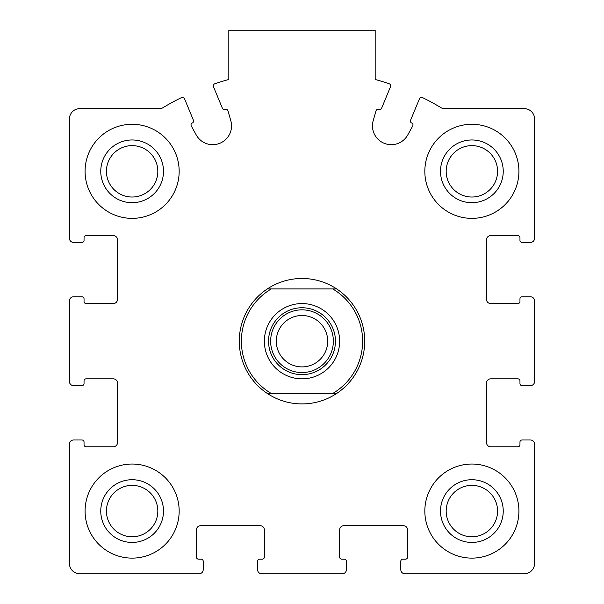 <?xml version="1.0" encoding="UTF-8"?>
<svg xmlns="http://www.w3.org/2000/svg" width="604" height="604" viewBox="0 0 604 604"><rect width="100%" height="100%" fill="white"/><g stroke="black" fill="none" stroke-linecap="round" stroke-linejoin="round"><path stroke-width="0.91" d="M69.4 444.174L69.4 563.343A10.457 10.457 0 0 0 79.856 573.8L199.033 573.8A4.183 4.183 0 0 0 203.208 569.617L203.208 561.252A2.091 2.091 0 0 0 201.117 559.168L198.505 559.168A2.091 2.091 0 0 1 196.413 557.077L196.413 529.897A4.183 4.183 0 0 1 200.596 525.714L260.188 525.714A4.183 4.183 0 0 1 264.363 529.897L264.363 557.077A2.091 2.091 0 0 1 262.272 559.168L259.66 559.168A2.091 2.091 0 0 0 257.568 561.252L257.568 569.617A4.183 4.183 0 0 0 261.751 573.8L342.249 573.8A4.183 4.183 0 0 0 346.432 569.617L346.432 561.252A2.091 2.091 0 0 0 344.34 559.168L341.728 559.168A2.091 2.091 0 0 1 339.637 557.077L339.637 529.897A4.183 4.183 0 0 1 343.812 525.714L403.404 525.714A4.183 4.183 0 0 1 407.587 529.897L407.587 557.077A2.091 2.091 0 0 1 405.495 559.168L402.883 559.168A2.091 2.091 0 0 0 400.792 561.252L400.792 569.617A4.183 4.183 0 0 0 404.967 573.8L524.144 573.8A10.457 10.457 0 0 0 534.6 563.343L534.6 444.174A4.183 4.183 0 0 0 530.418 439.991L522.052 439.991A2.091 2.091 0 0 0 519.961 442.083L519.961 444.695A2.091 2.091 0 0 1 517.87 446.786L490.69 446.786A4.183 4.183 0 0 1 486.507 442.604L486.507 383.019A4.183 4.183 0 0 1 490.69 378.836L517.87 378.836A2.091 2.091 0 0 1 519.961 380.928L519.961 383.54A2.091 2.091 0 0 0 522.052 385.631L530.418 385.631A4.183 4.183 0 0 0 534.6 381.449L534.6 300.958A4.183 4.183 0 0 0 530.418 296.775L522.052 296.775A2.091 2.091 0 0 0 519.961 298.867L519.961 301.479A2.091 2.091 0 0 1 517.87 303.57L490.69 303.57A4.183 4.183 0 0 1 486.507 299.388L486.507 239.803A4.183 4.183 0 0 1 490.69 235.62L517.87 235.62A2.091 2.091 0 0 1 519.961 237.712L519.961 240.324A2.091 2.091 0 0 0 522.052 242.415L530.418 242.415A4.183 4.183 0 0 0 534.6 238.233L534.6 119.056A10.457 10.457 0 0 0 524.144 108.607L442.619 108.607A271.8 271.8 0 0 0 422.4 97.523A2.091 2.091 0 0 0 419.546 98.595L410.569 120.264A2.091 2.091 0 0 0 411.701 122.997A2.091 2.091 0 0 1 412.728 125.942L407.753 134.956A18.815 18.815 0 0 1 373.204 120.641L376.05 110.751A2.091 2.091 0 0 1 378.859 109.4A2.091 2.091 0 0 0 381.592 108.267L390.569 86.599A2.091 2.091 0 0 0 389.308 83.82A271.8 271.8 0 0 0 375.175 79.456L375.175 30.2L228.825 30.2L228.825 79.456A271.8 271.8 0 0 0 214.692 83.82A2.091 2.091 0 0 0 213.431 86.599L222.408 108.267A2.091 2.091 0 0 0 225.141 109.4A2.091 2.091 0 0 1 227.95 110.751L230.796 120.641A18.815 18.815 0 0 1 196.247 134.956L191.272 125.942A2.091 2.091 0 0 1 192.298 122.997A2.091 2.091 0 0 0 193.431 120.264L184.454 98.595A2.091 2.091 0 0 0 181.6 97.523A271.8 271.8 0 0 0 161.381 108.607L79.856 108.607A10.457 10.457 0 0 0 69.4 119.056L69.4 238.233A4.183 4.183 0 0 0 73.582 242.415L81.948 242.415A2.091 2.091 0 0 0 84.039 240.324L84.039 237.712A2.091 2.091 0 0 1 86.13 235.62L113.31 235.62A4.183 4.183 0 0 1 117.493 239.803L117.493 299.388A4.183 4.183 0 0 1 113.31 303.57L86.13 303.57A2.091 2.091 0 0 1 84.039 301.479L84.039 298.867A2.091 2.091 0 0 0 81.948 296.775L73.582 296.775A4.183 4.183 0 0 0 69.4 300.958L69.4 381.449A4.183 4.183 0 0 0 73.582 385.631L81.948 385.631A2.091 2.091 0 0 0 84.039 383.54L84.039 380.928A2.091 2.091 0 0 1 86.13 378.836L113.31 378.836A4.183 4.183 0 0 1 117.493 383.019L117.493 442.604A4.183 4.183 0 0 1 113.31 446.786L86.13 446.786A2.091 2.091 0 0 1 84.039 444.695L84.039 442.083A2.091 2.091 0 0 0 81.948 439.991L73.582 439.991A4.183 4.183 0 0 0 69.4 444.174M179.169 171.325A47.044 47.044 0 0 0 132.125 124.288A47.044 47.044 0 0 0 85.081 171.325A47.044 47.044 0 0 0 132.125 218.369A47.044 47.044 0 0 0 179.169 171.325M179.169 511.075A47.044 47.044 0 0 0 132.125 464.038A47.044 47.044 0 0 0 85.081 511.075A47.044 47.044 0 0 0 132.125 558.119A47.044 47.044 0 0 0 179.169 511.075M518.919 511.075A47.044 47.044 0 0 0 471.875 464.038A47.044 47.044 0 0 0 424.831 511.075A47.044 47.044 0 0 0 471.875 558.119A47.044 47.044 0 0 0 518.919 511.075M518.919 171.325A47.044 47.044 0 0 0 471.875 124.288A47.044 47.044 0 0 0 424.831 171.325A47.044 47.044 0 0 0 471.875 218.369A47.044 47.044 0 0 0 518.919 171.325M267.33 288.931A62.725 62.725 0 0 1 336.67 288.931A62.725 62.725 0 0 1 336.67 393.468A62.725 62.725 0 0 1 239.275 341.2A62.725 62.725 0 0 1 267.33 288.931L332.728 288.931A60.634 60.634 0 0 1 332.728 393.468L271.272 393.468A60.634 60.634 0 0 1 271.272 288.931M440.512 171.325A31.363 31.363 0 0 1 487.556 144.167A31.363 31.363 0 0 1 487.556 198.489A31.363 31.363 0 0 1 440.512 171.325M446.175 171.325A25.7 25.7 0 0 1 484.725 149.067A25.7 25.7 0 0 1 484.725 193.582A25.7 25.7 0 0 1 446.175 171.325M440.512 511.075A31.363 31.363 0 0 1 487.556 483.917A31.363 31.363 0 0 1 487.556 538.24A31.363 31.363 0 0 1 440.512 511.075M446.175 511.075A25.7 25.7 0 0 1 484.725 488.817A25.7 25.7 0 0 1 484.725 533.332A25.7 25.7 0 0 1 446.175 511.075M100.762 511.075A31.363 31.363 0 0 1 147.806 483.917A31.363 31.363 0 0 1 147.806 538.24A31.363 31.363 0 0 1 100.762 511.075M106.425 511.075A25.7 25.7 0 0 1 144.975 488.817A25.7 25.7 0 0 1 144.975 533.332A25.7 25.7 0 0 1 106.425 511.075M100.762 171.325A31.363 31.363 0 0 1 147.806 144.167A31.363 31.363 0 0 1 147.806 198.489A31.363 31.363 0 0 1 100.762 171.325M106.425 171.325A25.7 25.7 0 0 1 144.975 149.067A25.7 25.7 0 0 1 144.975 193.582A25.7 25.7 0 0 1 106.425 171.325M302 303.57A37.637 37.637 0 0 1 334.593 360.022A37.637 37.637 0 0 1 269.407 360.022A37.637 37.637 0 0 1 302 303.57M271.272 393.468L267.33 393.468M332.728 288.931L336.67 288.931M336.67 393.468L332.728 393.468M302 307.753A33.454 33.454 0 0 1 330.969 357.93A33.454 33.454 0 0 1 273.031 357.93A33.454 33.454 0 0 1 302 307.753M302 309.837A31.363 31.363 0 0 1 329.157 356.881A31.363 31.363 0 0 1 274.843 356.881A31.363 31.363 0 0 1 302 309.837M302 315.499A25.7 25.7 0 0 1 324.257 354.05A25.7 25.7 0 0 1 279.743 354.05A25.7 25.7 0 0 1 302 315.499"/></g></svg>
